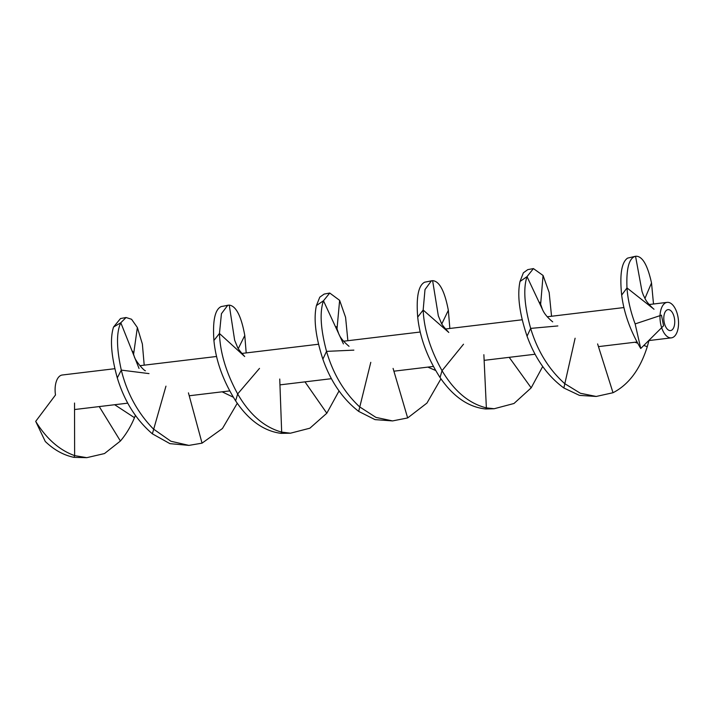 <?xml version="1.0" encoding="UTF-8"?>
<svg xmlns="http://www.w3.org/2000/svg" width="714" height="714" viewBox="0 0 714 714"><rect width="100%" height="100%" fill="white"/><g stroke="black" fill="none" stroke-linecap="round" stroke-linejoin="round"><path stroke-width="1.07" d="M114.874 368.692L62.243 375.011A17.877 9.095 83.2 0 0 55.496 394.976L35.7 421.367L45.277 441.484C54.032 449.9 63.608 455.202 74.015 457.362L86.787 457.665L74.631 455.63C59.378 450.141 46.401 438.717 35.7 421.367M627.588 258.111L634.211 256.576L627.588 258.111C621.564 262.288 619.591 274.613 621.671 295.105C623.947 313.018 630.301 330.814 640.744 348.503L635.148 323.906L661.459 315.177M640.744 348.503L663.565 325.789L661.459 315.16M653.506 304.003L651.516 282.949C647.455 264.617 642.136 255.719 635.549 256.264C629.043 257.95 626.187 268.5 626.981 287.921C627.776 299.416 630.498 311.411 635.148 323.906M135.428 415.369L134.473 417.69C130.849 426.445 126.164 434.219 120.416 441.02L104.494 453.56L86.787 457.665M653.462 308.814C644.858 300.71 645.331 298.488 643.466 295.435L642.038 291.562L635.549 256.264L634.219 256.576M551.547 316.248L549.164 292.49L543.059 275.461L533.42 268.589L527.021 276.63C523.139 288.385 524.344 305.637 530.654 328.395C537.517 351.074 548.879 369.486 564.747 383.65L580.393 393.271L596.217 396.457L613.014 392.727C628.793 384.596 640.208 369.254 647.259 346.701L648.964 340.551M449.847 328.467L448.347 310.304C444.643 290.973 439.405 281.093 432.622 280.656L431.408 280.816L425 289.572L423.161 310.046C424.054 329.457 430.346 349.664 442.037 370.682C454.211 391.165 468.982 403.562 486.368 407.873L494.142 408.747L513.991 403.49L531.18 387.854L542.729 366.461M347.87 340.712L345.585 317.319L339.632 300.344L329.752 293.043L323.469 300.772C319.56 312.134 320.577 329.002 326.539 351.377C333.063 373.806 344.086 392.298 359.624 406.864L375.948 417.404L392.566 420.921L407.658 417.94L426.936 403.089L440.94 378.831M246.187 352.921L244.786 335.473C241.225 316.061 236.048 305.949 229.256 305.119L227.739 305.271L221.438 313.696L219.448 333.474C220.117 352.654 226.186 372.806 237.664 393.941C249.623 414.602 264.296 427.32 281.673 432.104L290.455 433.202L309.867 428.204L326.825 413.227L339.061 390.915M144.201 365.175L142.372 343.996L137.356 327.512L131.563 319.265L126.066 317.516L120.8 322.764C116.266 332.358 116.436 348.137 121.3 370.111C126.985 393.227 137.686 412.853 153.394 428.98L170.896 441.243L188.924 445.393L202.044 443.153L222.465 428.498L237.262 403.294M533.42 268.589L527.807 269.615L523.371 272.819L520.006 281.486C517.097 295.248 519.453 313.482 527.057 336.178C535.205 358.678 547.468 375.948 563.855 387.988L579.447 395.377L596.217 396.457M424.616 282.208L429.016 281.352L424.616 282.208C418.422 285.43 416.11 297.06 417.699 317.105C419.859 337.57 427.311 357.705 440.047 377.519C453.212 396.698 468.446 407.185 485.734 408.988L494.142 408.747M329.752 293.043L324.165 294.079L319.792 297.167L316.418 305.565C313.464 318.926 315.615 336.794 322.862 359.16C330.662 381.481 342.604 398.894 358.687 411.389L375.002 419.618L392.566 420.921M221.224 306.556L224.732 305.922L221.224 306.556C214.985 309.385 212.549 320.693 213.914 340.471C215.851 360.74 223.089 380.865 235.611 400.84C248.579 420.251 263.725 431.086 281.048 433.362L290.455 433.202M126.066 317.516L120.523 318.533L113.526 327.048C109.867 338.748 111.125 355.697 117.292 377.884C124.325 401.107 136.017 419.761 152.377 433.835L169.941 443.644L188.924 445.393M664.779 324.575A10.549 5.364 -96.8 0 1 668.009 309.644A10.549 5.364 -96.8 0 1 674.596 319.47A10.549 5.364 -96.8 0 1 670.526 330.582A10.549 5.364 -96.8 0 1 664.779 324.575M661.664 327.681A17.877 9.095 -96.8 0 1 667.135 302.37A17.877 9.095 -96.8 0 1 678.3 319.033A17.877 9.095 -96.8 0 1 671.401 337.856A17.877 9.095 -96.8 0 1 661.664 327.681M621.671 295.105L626.981 287.921L654.024 309.251M74.533 403.035L74.631 455.63L74.015 457.362M99.246 406.578L120.416 441.02M134.473 417.69L114.677 404.722M651.516 282.949L644.956 298.407M647.259 346.701L643.814 345.451M637.7 343.229L634.96 342.238M613.014 392.727L597.609 343.934M563.855 387.988L575.109 338.231M527.057 336.178L530.654 328.395L557.848 325.941M520.006 281.486L527.021 276.63L542.461 309.43L539.936 302.245M543.059 275.461L540.605 304.735M531.18 387.854L509.207 357.339M485.734 408.988L486.368 407.873L483.869 354.706M440.047 377.519L442.037 370.682L463.511 344.21M417.699 317.105L423.161 310.046L448.794 332.447C443.983 327.289 441.43 324.004 441.154 322.612L438.307 315.793M432.622 280.656L438.342 315.945M448.347 310.304L441.841 323.817M435.674 370.495L427.856 367.112M407.658 417.94L393.084 368.406M358.687 411.389L370.789 362.337M322.862 359.16L326.539 351.377L353.858 350.137M316.418 305.565L323.469 300.772L343.425 343.907M339.632 300.344L336.972 329.306M326.825 413.227L304.976 381.865M281.048 433.362L281.673 432.104L279.736 379.036M235.611 400.84L237.664 393.941L259.494 368.397M213.914 340.471L219.448 333.474L244.688 356.518C239.966 351.252 237.512 347.995 237.325 346.745L234.62 340.167M229.256 305.119L234.665 340.346M244.786 335.473L238.315 348.521M233.344 397.234L222.125 391.816M202.044 443.153L188.434 392.861M152.377 433.835L165.96 386.158M117.292 377.884L121.3 370.111L148.994 373.601M113.526 327.048L120.8 322.764L139.034 368.424M137.356 327.512L133.554 354.572M429.016 281.352L431.408 280.816M224.732 305.922L227.739 305.271M552.698 321.844C547.62 317.73 544.202 313.589 542.461 309.43M349.039 346.308C343.657 341.836 340.203 337.624 338.686 333.661L336.267 326.682M145.406 370.789C143.764 370.62 135.249 360.686 134.259 356.482L132.652 351.279M667.135 302.37L649.115 304.53M623.92 307.555L547.227 316.766M522.229 319.774L445.447 328.993M420.225 332.019L343.559 341.23M318.56 344.228L241.377 353.501M216.556 356.482L139.908 365.684M671.401 337.856L648.696 340.587M637.031 341.988L598.457 346.62M535.081 354.233L484.137 360.347M433.416 366.443L393.896 371.191M331.421 378.688L279.95 384.873M229.729 390.906L189.219 395.77M127.779 403.151L74.542 409.541"/></g></svg>
